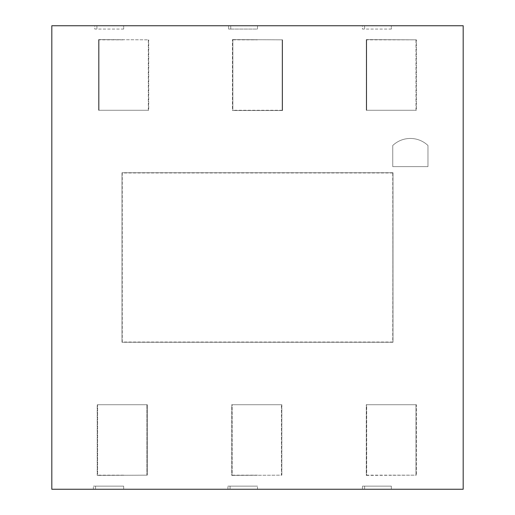 <?xml version="1.0" encoding="UTF-8"?>
<svg xmlns="http://www.w3.org/2000/svg" width="515" height="515" viewBox="0 0 515 515"><rect width="100%" height="100%" fill="white"/><g stroke="black" fill="none" stroke-linecap="round" stroke-linejoin="round"><path stroke-width="0.39" stroke-dasharray="2.58 1.93" d="M51.815 25.75L51.815 489.25L463.185 489.25L463.185 25.75L51.815 25.75M366.68 110.281L416.384 110.281L366.287 110.281L366.287 39.591L415.991 39.835L415.991 110.281L416.384 110.281L416.384 39.835L416.384 110.281L366.287 110.281L415.991 110.281L415.991 39.835L416.384 39.835L366.287 39.591L366.68 39.835L366.68 110.281L366.68 39.835L416.384 39.835L366.287 39.591L366.287 110.281L366.68 110.281M232.844 39.835L232.844 110.281L282.156 110.281L282.156 39.835L282.548 39.835L282.548 110.525L282.156 110.281L282.156 39.835L282.548 39.835L282.548 110.525L232.452 110.525L232.452 39.591L282.548 39.835L232.452 39.591L257.5 39.835L232.844 39.835L232.844 110.281L232.452 110.525L282.548 110.525L232.452 110.525L232.452 39.591L232.844 39.835M99.009 110.281L148.713 110.281L98.616 110.281L98.616 39.591L148.32 39.835L148.32 110.281L148.713 110.281L148.713 39.835L148.713 110.281L98.616 110.281L148.32 110.281L148.32 39.835L148.713 39.835L98.616 39.591L99.009 39.835L99.009 110.281L99.009 39.835L123.664 39.835L98.616 39.591L98.616 110.281L99.009 110.281M391.336 475.165L366.68 475.165L366.68 404.719L416.384 404.719L416.384 475.165L416.384 404.719L366.287 404.719L366.287 475.409L366.68 475.165L366.68 404.719L416.384 404.719L366.287 404.719L366.68 404.719L366.287 404.719L366.287 475.409L415.991 475.165L415.991 404.719L415.991 475.165L416.384 475.165L391.336 475.165M257.5 475.165L232.143 475.165L232.143 404.719L281.847 404.719L281.847 475.165L281.847 404.719L231.75 404.719L231.75 475.409L232.143 475.165L232.143 404.719L281.847 404.719L231.75 404.719L232.143 404.719L231.75 404.719L231.75 475.409L281.447 475.165L281.447 404.719L281.447 475.165L281.847 475.165L231.75 475.409L257.5 475.165M123.664 475.165L97.599 475.165L97.599 404.719L147.303 404.719L147.303 475.165L147.303 404.719L97.206 404.719L97.206 475.409L97.599 475.165L97.599 404.719L147.303 404.719L97.206 404.719L97.599 404.719L97.206 404.719L97.206 475.409L146.91 475.165L146.91 404.719L146.91 475.165L147.303 475.165L97.206 475.409L123.664 475.165M392.745 172.969L122.255 172.969L122.255 342.031L392.745 342.031L392.997 172.725L122.004 172.725L122.004 342.275L392.997 342.275L392.997 172.725L122.004 172.725L122.004 342.275L392.997 342.275L392.997 172.725L122.004 172.725L122.004 342.275L392.997 342.275L392.745 172.969M392.745 166.628L427.965 166.628L427.965 145.5A25.538 25.538 0 0 0 392.745 145.5L392.745 166.628L427.965 166.628L427.965 145.5A25.538 25.538 0 0 0 392.745 145.5L392.745 166.628L427.965 166.628L427.965 145.5A25.538 25.538 0 0 0 392.745 145.5L392.745 166.628L427.965 166.628L427.965 145.5A25.538 25.538 0 0 0 392.745 145.5L392.745 166.628M123.664 25.75L94.779 25.75L94.779 29.072L123.664 29.072L123.664 25.75L123.664 29.072L94.779 29.072L96.955 29.072L96.897 25.75L123.664 25.75L123.664 29.072L123.664 25.75L94.779 25.75L94.779 29.072L96.955 29.072L96.897 25.75L94.779 25.75L123.664 25.75M257.5 25.75L228.621 25.75L257.5 25.75L257.5 29.072L228.621 29.072L228.621 25.75L257.5 25.75L257.5 29.072L228.621 29.072L230.791 29.072L230.733 25.75L228.621 25.75L228.621 29.072L230.791 29.072L230.733 25.75L257.5 25.75L257.5 29.072L257.5 25.75M391.336 25.75L362.457 25.75L362.457 29.072L391.336 29.072L391.336 25.75L391.336 29.072L362.457 29.072L364.626 29.072L364.569 25.75L391.336 25.75L391.336 29.072L391.336 25.75L362.457 25.75L362.457 29.072L364.626 29.072L364.569 25.75L362.457 25.75L391.336 25.75M93.376 489.25L123.664 489.25L95.487 489.25L95.539 486.134L123.664 486.134L93.376 486.134L123.664 486.134L123.664 489.25L123.664 486.134L93.376 486.134L95.539 486.134L95.487 489.25L93.376 489.25L93.376 486.134L93.376 489.25L123.664 489.25L123.664 486.134L123.664 489.25L93.376 489.25M227.913 489.25L257.5 489.25L230.031 489.25L230.083 486.134L257.5 486.134L227.913 486.134L257.5 486.134L257.5 489.25L257.5 486.134L227.913 486.134L230.083 486.134L230.031 489.25L227.913 489.25L227.913 486.134L227.913 489.25L257.5 489.25L257.5 486.134L257.5 489.25L227.913 489.25M362.457 489.25L391.336 489.25L364.569 489.25L364.62 486.134L391.336 486.134L362.457 486.134L391.336 486.134L391.336 489.25L391.336 486.134L362.457 486.134L364.62 486.134L364.569 489.25L362.457 489.25L362.457 486.134L362.457 489.25L391.336 489.25L391.336 486.134L391.336 489.25L362.457 489.25"/><path stroke-width="0.77" d="M51.815 25.75L51.815 489.25L463.185 489.25L463.185 25.75L51.815 25.75"/></g></svg>
